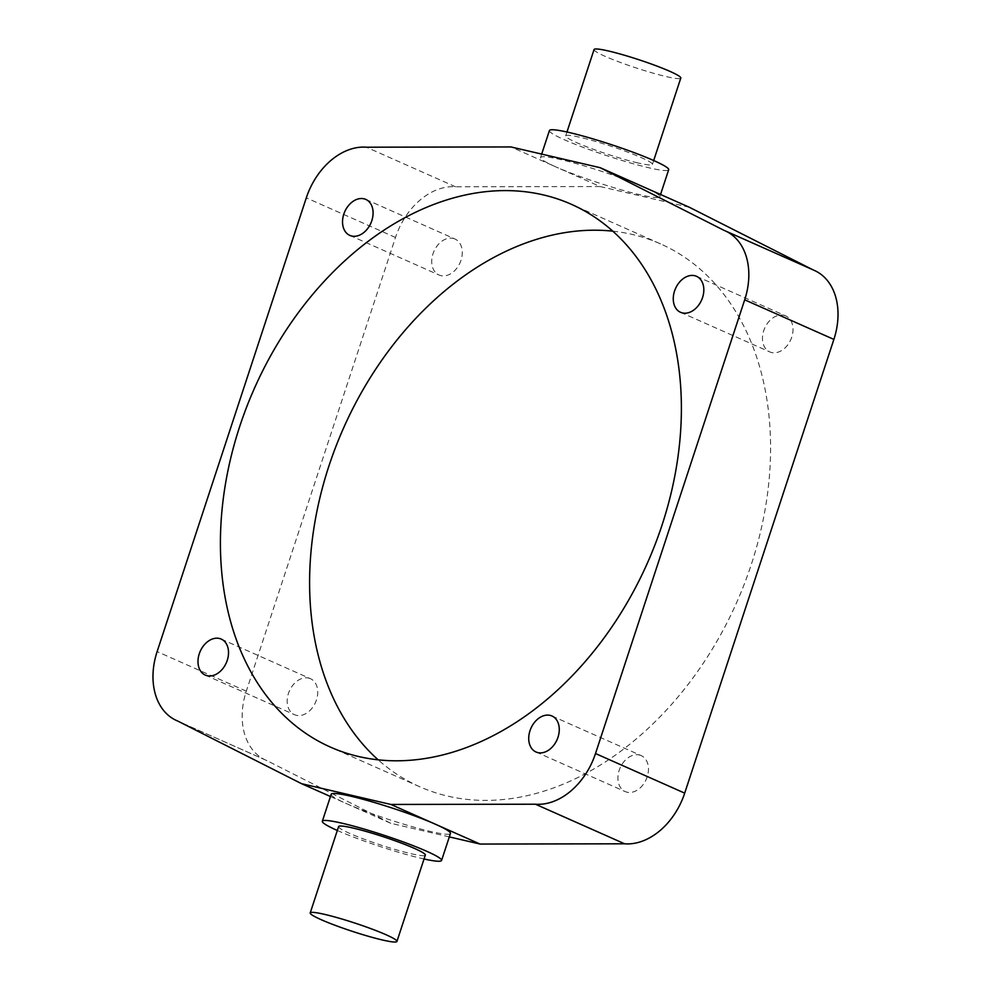 <?xml version="1.0" encoding="UTF-8"?>
<svg xmlns="http://www.w3.org/2000/svg" width="991" height="991" viewBox="0 0 991 991"><rect width="100%" height="100%" fill="white"/><g stroke="black" fill="none" stroke-linecap="round" stroke-linejoin="round"><path stroke-width="0.74" stroke-dasharray="4.96 3.72" d="M594.067 49.55A45.648 4.323 -161.8 0 0 619.016 61.938A45.648 4.323 -161.8 0 0 666.2 76.58A45.648 4.323 -161.8 0 0 680.792 78.066M637.82 162.92A45.648 4.323 18.2 0 1 590.624 148.278A45.648 4.323 18.2 0 1 565.688 135.891A45.648 4.323 18.2 0 1 580.28 137.377A45.648 4.323 18.2 0 1 627.464 152.019A45.648 4.323 18.2 0 1 652.412 164.407A45.648 4.323 18.2 0 1 637.82 162.92M549.423 130.539A62.767 5.946 -161.8 0 0 583.724 147.572A62.767 5.946 -161.8 0 0 648.61 167.714A62.767 5.946 -161.8 0 0 668.677 169.746M449.319 836.899L390.776 823.286L266.901 760.617A63.907 46.28 113.9 0 1 265.848 760.171A63.907 46.28 113.9 0 1 246.313 691.185L395.496 237.468A63.907 46.28 113.9 0 1 455.563 186.791L600.125 186.543L555.53 166.748A62.767 5.946 -161.8 0 0 639.74 194.694A62.767 5.946 -161.8 0 0 659.808 196.726A62.767 5.946 -161.8 0 0 644.831 187.51A62.767 5.946 -161.8 0 0 560.609 159.563A62.767 5.946 -161.8 0 0 540.553 157.519A62.767 5.946 -161.8 0 0 555.53 166.748L510.935 146.941M338.588 826.593A45.648 4.323 -161.8 0 0 363.536 838.981A45.648 4.323 -161.8 0 0 410.72 853.623A45.648 4.323 -161.8 0 0 425.312 855.109M337.312 830.47A62.767 5.946 -161.8 0 0 421.509 858.417A62.767 5.946 -161.8 0 0 424.037 858.986M331.192 794.274A62.767 5.946 -161.8 0 0 346.169 803.49A62.767 5.946 -161.8 0 0 430.391 831.437A62.767 5.946 -161.8 0 0 450.447 833.481M783.869 315.299A19.684 14.258 113.9 0 1 785.727 315.918A19.684 14.258 113.9 0 1 791.289 338.439A19.684 14.258 113.9 0 1 771.617 352.536A19.684 14.258 113.9 0 1 769.759 351.904A19.684 14.258 113.9 0 1 764.197 329.384A19.684 14.258 113.9 0 1 783.869 315.299M639.306 754.981A19.684 14.258 113.9 0 1 641.177 755.6A19.684 14.258 113.9 0 1 646.739 778.121A19.684 14.258 113.9 0 1 627.068 792.205A19.684 14.258 113.9 0 1 625.197 791.586A19.684 14.258 113.9 0 1 619.635 769.066A19.684 14.258 113.9 0 1 639.306 754.981M308.573 678.067A19.684 14.258 113.9 0 1 310.443 678.686A19.684 14.258 113.9 0 1 316.005 701.219A19.684 14.258 113.9 0 1 296.334 715.304A19.684 14.258 113.9 0 1 294.463 714.672A19.684 14.258 113.9 0 1 288.901 692.152A19.684 14.258 113.9 0 1 308.573 678.067M453.135 238.385A19.684 14.258 113.9 0 1 454.993 239.017A19.684 14.258 113.9 0 1 460.555 261.537A19.684 14.258 113.9 0 1 440.884 275.622A19.684 14.258 113.9 0 1 439.025 275.002A19.684 14.258 113.9 0 1 433.463 252.47A19.684 14.258 113.9 0 1 453.135 238.385M612.847 231.176A296.941 215.035 113.9 0 1 632.419 234.483A296.941 215.035 113.9 0 1 660.576 243.897A296.941 215.035 113.9 0 1 744.464 583.649A296.941 215.035 113.9 0 1 447.771 796.12A296.941 215.035 113.9 0 1 419.614 786.693A296.941 215.035 113.9 0 1 378.153 759.824M600.125 186.543L689.426 207.305M390.776 823.286L330.461 796.516M812.942 269.8L813.289 269.973A63.907 46.28 113.9 0 1 814.342 270.419M266.901 760.617L177.711 721.027M455.563 186.791L366.373 147.201M813.289 269.973L724.099 230.383M246.313 691.185L157.123 651.595M395.496 237.468L306.306 197.866M566.963 132.014L565.688 135.891M541.681 154.101L540.553 157.519M696.537 276.328L785.727 315.918M551.975 715.998L641.177 755.6M221.241 639.096L310.443 678.686M365.803 199.414L454.993 239.017M660.576 243.897L571.386 204.307M265.848 760.171L178.058 721.2M419.614 786.693L330.424 747.103M349.823 235.4L439.025 275.002M205.273 675.082L294.463 714.672M536.007 751.983L625.197 791.586M680.557 312.314L769.759 351.904M660.539 194.484L659.808 196.726M653.688 160.53L652.412 164.407"/><path stroke-width="1.49" d="M653.688 160.53L680.792 78.066A45.648 4.323 -161.8 0 0 655.856 65.679A45.648 4.323 -161.8 0 0 608.66 51.037A45.648 4.323 -161.8 0 0 594.067 49.55L566.963 132.014M660.539 194.484L668.677 169.746A62.767 5.946 -161.8 0 0 634.376 152.725A62.767 5.946 -161.8 0 0 569.491 132.583A62.767 5.946 -161.8 0 0 549.423 130.539L541.681 154.101M324.8 914.42A45.648 4.323 -161.8 0 0 310.208 912.934A45.648 4.323 -161.8 0 0 335.144 925.321A45.648 4.323 -161.8 0 0 382.34 939.963A45.648 4.323 -161.8 0 0 396.933 941.45A45.648 4.323 -161.8 0 0 371.984 929.062A45.648 4.323 -161.8 0 0 324.8 914.42M396.933 941.45L425.312 855.109A45.648 4.323 -161.8 0 0 400.376 842.722A45.648 4.323 -161.8 0 0 353.18 828.08A45.648 4.323 -161.8 0 0 338.588 826.593L310.208 912.934M424.037 858.986A62.767 5.946 -161.8 0 0 441.577 860.461A62.767 5.946 -161.8 0 0 407.276 843.428A62.767 5.946 -161.8 0 0 342.39 823.286A62.767 5.946 -161.8 0 0 322.323 821.254A62.767 5.946 -161.8 0 0 337.312 830.47M441.577 860.461L450.447 833.481A62.767 5.946 -161.8 0 0 435.47 824.252L390.875 804.457L301.574 783.695L177.711 721.027A63.907 46.28 113.9 0 1 176.658 720.581A63.907 46.28 113.9 0 1 157.123 651.595L306.306 197.866A63.907 46.28 113.9 0 1 366.373 147.201L510.935 146.941L600.224 167.714L724.099 230.383A63.907 46.28 113.9 0 1 725.152 230.829L814.342 270.419A63.907 46.28 113.9 0 1 833.877 339.405L684.694 793.134A63.907 46.28 113.9 0 1 624.627 843.799L480.065 844.059L435.47 824.252A62.767 5.946 -161.8 0 0 351.26 796.306A62.767 5.946 -161.8 0 0 331.192 794.274L322.323 821.254M694.666 275.696A19.684 14.258 113.9 0 1 696.537 276.328A19.684 14.258 113.9 0 1 702.099 298.848A19.684 14.258 113.9 0 1 682.427 312.933A19.684 14.258 113.9 0 1 680.557 312.314A19.684 14.258 113.9 0 1 674.995 289.781A19.684 14.258 113.9 0 1 694.666 275.696M550.116 715.378A19.684 14.258 113.9 0 1 551.975 715.998A19.684 14.258 113.9 0 1 557.537 738.53A19.684 14.258 113.9 0 1 537.865 752.615A19.684 14.258 113.9 0 1 536.007 751.983A19.684 14.258 113.9 0 1 530.445 729.463A19.684 14.258 113.9 0 1 550.116 715.378M219.383 638.464A19.684 14.258 113.9 0 1 221.241 639.096A19.684 14.258 113.9 0 1 226.803 661.616A19.684 14.258 113.9 0 1 207.131 675.701A19.684 14.258 113.9 0 1 205.273 675.082A19.684 14.258 113.9 0 1 199.711 652.561A19.684 14.258 113.9 0 1 219.383 638.464M363.932 198.795A19.684 14.258 113.9 0 1 365.803 199.414A19.684 14.258 113.9 0 1 371.365 221.934A19.684 14.258 113.9 0 1 351.694 236.019A19.684 14.258 113.9 0 1 349.823 235.4A19.684 14.258 113.9 0 1 344.261 212.879A19.684 14.258 113.9 0 1 363.932 198.795M543.229 194.88A296.941 215.035 113.9 0 1 571.386 204.307A296.941 215.035 113.9 0 1 655.274 544.047A296.941 215.035 113.9 0 1 358.581 756.517A296.941 215.035 113.9 0 1 330.424 747.103A296.941 215.035 113.9 0 1 246.536 407.351A296.941 215.035 113.9 0 1 543.229 194.88M812.942 269.8L689.426 207.305L600.224 167.714M480.065 844.059L449.319 836.899M330.461 796.516L301.574 783.695M378.153 759.824A296.941 215.035 113.9 0 1 343.555 428.05A296.941 215.035 113.9 0 1 612.847 231.176M725.152 230.829A63.907 46.28 113.9 0 1 744.687 299.815L595.504 753.532A63.907 46.28 113.9 0 1 535.437 804.209L390.875 804.457M624.627 843.799L535.437 804.209M833.877 339.405L744.687 299.815M684.694 793.134L595.504 753.532M178.058 721.2L176.658 720.581"/></g></svg>
